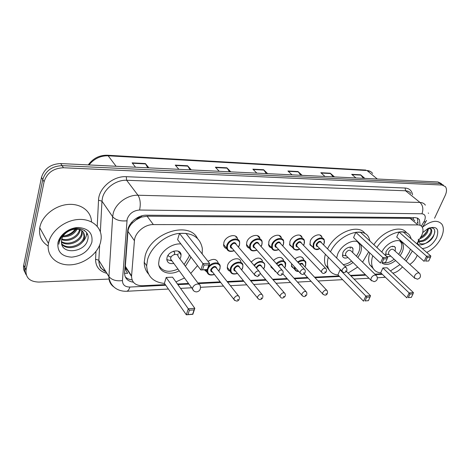 <?xml version="1.0" encoding="UTF-8"?>
<svg xmlns="http://www.w3.org/2000/svg" width="470" height="470" viewBox="0 0 470 470"><rect width="100%" height="100%" fill="white"/><g stroke="black" fill="none" stroke-linecap="round" stroke-linejoin="round"><path stroke-width="0.7" d="M301.37 236.692L301.158 235.999M294.208 268.781L291.529 266.496L291.6 263.664M273.793 269.598L270.961 267.042L270.826 265.938M230.235 271.278C228.596 270.814 227.615 269.762 227.298 268.135L227.586 265.315C229.478 258.888 240.105 256.174 240.846 261.855M207.041 272.142L204.409 269.833M226.699 248.654C224.989 248.137 223.967 247.014 223.632 245.281L223.92 242.326C225.835 235.629 236.751 233.003 237.55 238.966M249.605 248.254C247.96 247.837 246.944 246.826 246.55 245.222L246.832 241.991C248.753 235.629 258.917 232.879 259.916 238.378L257.448 235.652M312.732 247.055L310.012 244.888L310.265 241.069C312.192 235.535 320.528 232.603 321.874 236.927L322.097 237.773M292.587 247.455L289.69 245.023L289.955 241.363C291.882 235.576 300.759 232.685 302.028 237.368L302.216 238.208M271.578 247.86L269.868 247.126L268.764 245.728L268.828 241.668C270.755 235.611 280.238 232.773 281.389 237.849L279.139 235.452M416.778 243.771L421.737 235.411C423.259 231.992 423.405 229.207 422.178 227.051C421.273 225.641 419.845 224.93 417.895 224.901L153.361 224.578C144.678 224.319 134.814 232.715 134.432 240.705L131.535 276.407C131.888 282.576 135.571 285.69 142.592 285.742L165.311 284.608M136.165 219.825L141.405 217.07C139.296 217.146 137.551 218.062 136.165 219.825L132.757 222.645C129.908 225.242 128.304 228.156 127.946 231.387L125.284 266.843L125.878 270.268L127.629 273.311L124.532 273.27M414.834 220.871L413.124 219.096L410.128 218.356L147.104 216.188L141.664 217.075M406.18 261.161L412.39 250.968M392.855 273.188C396.339 272.418 399.541 270.321 402.461 266.889M177.437 284.003L188.499 283.451M197.899 282.987L220.219 281.871M227.104 281.53L243.419 280.719M250.328 280.373L265.673 279.609M272.6 279.262L287.047 278.546M293.985 278.199L307.58 277.517M314.536 277.171L339.017 275.955M350.385 275.385L365.337 274.639M374.943 274.163L381.81 273.822M294.831 258.964C299.02 256.079 301.946 256.109 303.596 259.052L303.773 259.875M273.446 260.398C278.134 256.614 281.477 256.461 283.492 259.928L283.639 260.75M251.227 262.054C256.326 257.208 260.11 256.808 262.589 260.856L260.386 258.341M208.022 261.344C213.292 258.312 216.682 258.841 218.197 262.918M257.971 236.228L258.312 236.081M235.846 236.998L236.328 236.739M420.074 225.277L419.457 219.76L417.718 218.192L415.227 217.628L146.505 215.195C137.816 214.866 127.999 223.203 127.664 231.216L124.538 272.876C124.709 278.222 127.652 281.33 133.368 282.2M419.457 219.76L417.407 218.045L418.03 223.561M417.243 255.275L416.508 256.849C414.987 259.957 412.742 262.483 409.775 264.434M109.022 279.057L38.846 282.076C29.81 281.765 25.533 277.764 26.015 270.068L44.092 181.749C46.947 172.884 53.398 168.219 63.45 167.755L441.994 185.021L445.401 186.637C446.917 188.787 446.853 191.725 445.207 195.444L434.556 218.233M25.11 272.553C23.688 270.444 23.212 268.047 23.676 265.356L41.472 177.437C44.292 168.618 50.701 163.995 60.695 163.566L437.987 181.972L439.985 183.494L443.392 185.115L439.985 183.494L62.069 165.651L439.985 183.494L441.994 185.021M41.472 177.437L42.776 179.581C45.614 170.739 52.047 166.098 62.069 165.651C52.047 166.098 45.614 170.739 42.776 179.581L24.881 267.5L42.776 179.581L44.092 181.749M26.279 274.921C24.851 272.806 24.369 270.403 24.84 267.706L24.84 267.706C24.369 270.403 24.851 272.806 26.279 274.921M132.07 279.879C129.203 279.597 126.924 278.557 125.231 276.76M147.75 167.814L145.377 163.554L132.111 162.861L135.56 167.22M148.896 167.866L145.377 163.554M190.086 169.876L187.577 165.757L175.234 165.111L178.9 169.335M191.296 169.94L187.577 165.757M229.519 171.803L226.898 167.814L215.389 167.208L219.226 171.297M230.788 171.861L226.898 167.814M363.486 178.336L360.596 174.799L351.689 174.335L355.966 177.971M364.885 178.406L360.596 174.799M333.113 176.855L330.275 173.213L320.804 172.719L325.005 176.462M334.493 176.92L330.275 173.213M300.794 175.281L298.015 171.526L287.934 171.004L292.034 174.852M302.145 175.345L298.015 171.526M266.337 173.6L263.629 169.729L252.866 169.171L256.849 173.136M267.647 173.659L263.629 169.729M437.987 181.972L441.395 183.6M300.242 235.376L301.117 235.958M422.518 227.163C431.113 220.547 437.57 219.561 441.9 224.214C444.015 227.603 443.792 232.104 441.218 237.726C437.829 244.353 432.999 249.259 426.731 252.443M428.276 212.975L428.552 213.339M418.512 240.916C422.912 241.269 426.678 239.066 429.797 234.307C431.061 231.969 431.313 230.1 430.561 228.696L430.432 228.508M418.617 241.357C423.123 242.244 427.107 240.111 430.573 234.959C431.836 232.626 432.095 230.752 431.348 229.354L428.446 228.261M420.627 237.444C423.253 236.069 425.28 234.154 426.707 231.704L427.835 228.573M419.845 238.725C423.059 237.567 425.603 235.441 427.477 232.35L428.658 228.232M418.394 239.13C417.572 247.167 429.433 244.312 433.363 236.481C436.095 230.106 434.709 227.251 429.204 227.927M422.736 232.55L428.217 228.373C436.701 225.694 439.509 228.831 436.63 237.785C432.799 244.582 428 248.16 422.236 248.524M417.836 244.694L417.76 242.156M420.838 237.338C423.87 235.3 426.084 232.838 427.494 229.965M423.734 240.047C426.901 237.949 429.204 235.4 430.643 232.403M417.754 244.2C423.399 247.426 434.674 238.049 434.85 231.246M376.881 247.502C386.17 233.073 405.569 226.869 410.222 236.351L411.285 238.989M410.457 249.253L409.299 252.132L404.582 259.71M373.856 244.688C382.791 230.799 401.392 224.39 406.662 232.95M381.816 252.079C386.281 242.479 399.7 236.945 402.631 243.325C403.853 245.722 403.665 248.724 402.079 252.331L400.146 255.68M395.587 260.55C389.959 264.733 385.406 265.55 381.934 262.994M398.989 232.021L396.721 237.08L424.116 261.367L426.566 256.191L398.989 232.021L403.254 231.992L430.878 256.05L430.473 257.301L427.395 257.407L425.644 261.103L428.716 260.985L430.473 257.301M399.988 264.61L390.47 270.932M380.841 272.888C376.969 272.529 374.255 270.755 372.687 267.559C371.253 264.357 371.277 260.415 372.763 255.727M382.886 267.959L380.729 272.776L406.826 297.845L409.153 292.928L382.886 267.959L387.121 267.777L413.436 292.616L413.03 293.873L409.969 294.097L408.301 297.61L411.356 297.375L413.03 293.873M373.298 268.67L369.737 264.71C368.292 261.514 368.304 257.572 369.767 252.895M427.395 257.407L426.566 256.191L430.878 256.05M428.716 260.985L425.644 261.103M409.969 294.097L409.153 292.928L413.436 292.616M411.356 297.375L408.301 297.61M399.706 240.916L401.039 242.467C402.22 244.788 402.044 247.696 400.511 251.197L398.695 254.364M395.2 251.18L395.376 247.426C392.485 245.134 389.372 246.521 386.023 251.585L385.764 255.41C386.698 256.902 388.332 257.108 390.676 256.021M394.148 259.223C390.582 261.984 387.227 263.212 384.09 262.906M419.117 272.923L393.66 249.782C392.121 248.554 390.458 249.288 388.666 251.991L388.531 254.047L389.148 254.617M392.65 246.762L392.685 246.192M48.604 242.831C51.036 231.07 64.848 220.271 78.378 219.478C91.926 218.55 102.037 227.421 101.173 238.543L100.598 242.15C97.707 253.906 83.889 264.299 70.288 264.851C56.664 265.562 46.183 255.833 48.469 243.525L48.604 242.831M48.175 246.033C41.489 241.862 38.681 235.781 39.744 227.78L39.88 227.092C42.13 215.818 54.955 205.502 67.95 204.462C80.958 203.299 91.309 211.306 91.503 221.881M61.547 243.595C67.145 250.163 81.909 245.599 83.766 237.45L84.018 236.24L83.384 232.145M61.629 244.012C66.869 251.227 82.409 246.791 84.324 238.355L84.582 237.15C84.465 230.635 80.335 228.162 72.198 229.73C66.546 231.475 63.009 234.8 61.576 239.694L61.447 242.908C62.451 255.21 84.764 251.902 87.485 240.47C91.785 228.931 73.526 223.579 63.62 233.989C61.253 236.357 59.749 238.948 59.097 241.762L58.809 244.247L59.402 241.504C61.711 235.364 65.976 231.434 72.198 229.73M61.353 241.468C67.956 245.857 79.853 240.946 81.539 233.849L81.798 230.617M61.358 242.044C67.751 246.944 80.376 242.103 82.091 234.742L82.25 230.964M61.77 238.96C68.755 241.275 77.767 236.345 79.342 230.282L79.524 229.519M61.594 239.624C68.579 242.455 78.279 237.485 79.888 231.17L80.164 229.748M63.227 235.94C68.949 235.77 73.267 233.472 76.193 229.06M62.716 236.768C69.378 236.904 74.195 234.342 77.174 229.084M91.856 242.267C88.695 251.039 81.98 256.003 71.704 257.155C61.699 256.514 57.117 251.697 57.957 242.708C59.667 234.653 69.507 227.451 78.637 227.521C88.619 228.508 93.025 233.425 91.856 242.267M76.222 227.597C73.72 231.945 69.736 234.718 64.261 235.922M84.388 230.365L84.641 231.011L84.682 230.582M80.94 243.56C84.306 240.669 86.186 237.526 86.598 234.136L86.874 234.589L86.95 233.179M86.598 234.136L86.668 232.709M330.475 251.803C338.876 234.172 364.097 225.524 368.985 237.996L369.99 241.104M368.68 251.867L362.57 262.148M327.531 248.847C335.398 232.309 358.769 223.197 365.061 233.702M360.196 243.836L360.76 244.817C361.806 247.243 361.63 250.14 360.231 253.506L357.87 257.589M353.023 262.501C350.262 264.557 347.5 265.767 344.745 266.132M336.632 257.983L337.671 254.141C341.032 245.281 353.228 238.419 358.551 242.279M355.802 232.297L353.587 237.585L380.494 263.047L382.903 257.636L355.802 232.297L360.472 232.268L387.632 257.478L387.168 258.788L383.79 258.905L382.063 262.771L385.441 262.642L387.168 258.788M357.682 267.095L348.106 273.088M338.065 274.974C333.201 274.533 329.928 272.212 328.242 268.017C327.132 264.951 327.144 261.355 328.289 257.243M340.063 269.833L337.954 274.862L363.533 301.17L365.819 296.035L340.063 269.833L340.656 269.809M329.235 270.044L325.357 265.039C324.235 261.966 324.241 258.382 325.369 254.276M383.79 258.905L382.903 257.636L387.632 257.478M385.441 262.642L382.063 262.771M366.688 297.257L365.049 300.929L368.398 300.671L370.037 297.017L366.688 297.257L365.819 296.035L370.507 295.701L346.39 271.349M368.398 300.671L365.049 300.929M370.507 295.701L370.037 297.017M357.441 241.727L359.162 243.901C360.179 246.251 360.008 249.059 358.657 252.32L356.436 256.197M352.735 252.601L353.023 248.712C351.742 245.158 344.645 247.943 342.841 252.743L342.595 256.397C343.535 258.189 345.315 258.547 347.923 257.478M351.601 261.097C348.781 263.171 345.985 264.34 343.212 264.592M375.93 275.126L351.108 251.027C349.439 249.505 347.63 250.216 345.673 253.166L345.544 255.128L346.32 255.897M350.209 248.401L350.332 247.085M164.494 283.434C153.261 282.288 147.31 276.401 146.652 265.779L147.592 259.464C150.935 247.496 164.124 236.04 177.296 233.631C191.666 232.016 200.008 236.939 202.317 248.407L202.194 253.953M148.45 273.91C145.659 270.773 144.249 266.884 144.22 262.248L145.142 255.95C150.553 232.903 188.758 220.659 197.388 238.243M190.785 256.832L190.409 258.265L185.409 266.273M179.229 270.802C169.617 276.037 158.56 272.201 158.66 263.218L159.242 259.14C161.48 250.71 172.378 243.108 180.909 243.959M179.481 233.42L177.601 239.641L200.86 269.974L202.94 263.57L179.481 233.42L185.961 233.379L209.602 263.353L207.511 269.715L200.86 269.974L207.346 269.469L208.839 264.916L204.08 265.08L202.594 269.651M197.523 265.62L190.744 273.411M184.499 277.993L175.927 281.888M166.18 277.447L164.406 283.31L186.332 314.794L188.282 308.784L166.18 277.447L172.549 277.165L194.821 308.314L192.859 314.295L186.332 314.794L192.665 314.16L194.069 309.883L189.392 310.224L187.994 314.518M204.08 265.08L202.94 263.57L209.602 263.353L208.839 264.916M189.392 310.224L188.282 308.784L194.821 308.314L194.069 309.883M189.345 254.952L188.881 256.861L184.117 264.545M179.934 258.947L180.797 257.078L181.067 254.934C181.015 248.307 168.824 250.416 167.067 257.448L166.803 259.381C167.338 262.818 169.676 264.163 173.818 263.417M177.954 269.057C169.053 272.894 162.72 271.719 158.948 265.532M174.264 254.581L174.752 252.795L173.718 251.145M198.798 284.186L178.189 256.614C178.183 253.06 171.667 254.182 170.722 257.936L170.581 258.993L172.108 261.079M166.832 259.74L169.364 260.245M170.886 260.08L171.303 259.986M177.601 255.187L178.248 253.683M168.166 255.192C168.566 256.514 169.611 257.031 171.309 256.738M131.294 222.698L132.757 222.645M413.124 219.096L413.7 217.616M417.237 222.892L417.272 222.569M141.405 217.07L141.711 215.853M410.128 218.356L417.895 224.901M125.314 266.29L131.565 275.855M127.946 231.387L134.432 240.705M147.104 216.188L153.361 224.578M421.373 226.088L424.445 220.876C426.061 216.635 425.227 214.267 421.937 213.785L139.567 210.025C133.404 210.519 129.262 213.574 127.153 219.202L122.453 280.572C122.529 284.826 124.991 286.982 129.849 287.047L165.751 285.237M113.94 286.988C110.474 284.573 108.799 281.142 108.934 276.701L112.665 216.723L113.176 213.509C115.45 203.557 127.499 194.721 137.98 195.238L419.998 202.453C422.389 202.541 424.181 203.439 425.379 205.137M97.225 226.287L98.53 200.185C98.718 188.076 113.276 175.78 126.271 176.697L405.111 188.024L405.575 190.779L419.998 202.453C422.941 205.431 423.593 209.209 421.937 213.785M139.567 210.025C140.847 204.027 140.319 199.098 137.98 195.238L126.647 180.274C116.343 179.646 104.599 188.212 102.448 197.999L101.972 201.172L112.665 216.723C115.649 220.048 120.385 221.411 126.877 220.812M405.111 188.024C409.341 188.347 411.832 190.608 412.572 194.803M410.974 193.511C409.752 191.807 407.954 190.896 405.575 190.779L126.647 180.274L126.271 176.697M106.843 273.323C99.37 271.349 95.616 266.666 95.575 259.27L95.962 251.491M63.45 167.755L60.695 163.566M26.056 269.868L23.712 265.156M105.474 271.102L104.146 270.749M122.453 280.572C116.266 281.354 111.76 280.014 108.94 276.548L98.847 260.386C98.806 265.744 101.197 269.563 106.026 271.83M98.53 200.185L101.972 201.172L100.357 231.816M99.658 245.052L98.853 260.239L95.575 259.27M177.877 284.626L188.946 284.068M198.352 283.592L220.683 282.47M227.574 282.123L243.895 281.301M250.804 280.948L266.161 280.179M273.094 279.826L287.54 279.098M294.484 278.751L308.085 278.064M315.041 277.711L339.528 276.478M350.902 275.908L365.86 275.156M375.465 274.668L382.333 274.321M129.849 287.047C129.08 289.649 127.999 291.059 126.618 291.277L168.389 289.032M385.095 276.971L383.232 277.488M423.799 222.087L425.844 221.675L426.543 220.365M125.643 269.533L127.012 269.486M88.266 164.911C93.072 158.337 99.405 155.112 107.266 155.229L108.165 155.787C100.474 155.664 94.088 158.719 88.995 164.947M372.622 173.477C371.341 171.685 369.473 170.704 367.023 170.534L370.384 171.462M377.287 179.011L367.023 170.534L108.165 155.787L116.102 166.268M253.207 169.511L263.905 170.064M288.286 171.333L298.303 171.856M321.169 173.042L330.563 173.53M352.059 174.646L360.895 175.104M215.718 167.561L227.169 168.16M175.551 165.475L187.836 166.116M132.405 163.237L145.624 163.924M388.531 254.047L414.411 277.905L417.372 279.186C420.439 278.258 421.22 276.348 419.716 273.47L418.435 272.823C416.861 273.07 415.586 274.075 414.611 275.831L414.411 277.905L414.957 278.44M345.544 255.128L370.936 280.155L374.12 281.677C377.198 280.784 378.056 278.845 376.687 275.861L375.16 275.015C373.444 275.285 372.099 276.331 371.124 278.17L370.936 280.155L371.606 280.872M170.581 258.993L192.453 288.85C193.199 290.865 194.609 291.882 196.666 291.894C199.638 291.241 200.855 289.356 200.314 286.218C200.161 284.761 199.233 284.027 197.547 284.027C195.185 284.356 193.546 285.607 192.618 287.763L192.453 288.85L193.646 290.789M314.336 248.971L313.061 247.396L313.308 243.801C315.135 238.601 322.978 235.828 324.23 239.894L324.071 243.742M323.466 244.764L323.889 243.871C326.938 236.956 316.457 237.056 313.913 244.047C312.979 248.712 314.9 250.193 319.682 248.495M317.873 246.65C316.41 246.527 315.934 245.645 316.428 244.001C318.789 240.851 320.528 240.499 321.639 242.931M345.961 267.354L321.404 242.696C320.064 241.351 318.607 241.868 317.033 244.247L316.933 245.698L317.638 246.415M342.624 271.877L342.037 271.214L342.172 269.739C343.84 267.289 345.332 266.725 346.654 268.053L346.954 270.285M345.327 271.014L346.049 270.978L345.327 271.014M304.084 243.959L303.779 244.653M294.097 249.388L292.722 247.596L292.975 244.153C294.802 238.719 303.156 235.975 304.325 240.376L304.161 244.083M303.456 245.281L303.961 244.218C306.981 237.174 296.082 237.274 293.591 244.4C292.71 249.1 294.702 250.633 299.566 249M297.721 247.055C296.229 246.909 295.724 246.01 296.206 244.359C298.656 241.11 300.453 240.775 301.593 243.348M325.528 268.205L301.364 243.108C299.983 241.633 298.474 242.132 296.817 244.606L296.717 245.998L297.492 246.815M322.126 272.806L321.492 272.054L321.633 270.638C323.378 268.082 324.929 267.542 326.292 268.999L326.562 271.143M324.84 271.936L325.598 271.901L324.84 271.936M273.035 249.817L271.56 247.778L271.819 244.518C273.646 238.825 282.57 236.14 283.633 240.904L283.445 244.429M282.64 245.828L283.24 244.582C286.224 237.397 274.88 237.503 272.447 244.776C271.619 249.5 273.687 251.086 278.639 249.523M276.765 247.479C275.238 247.308 274.709 246.392 275.167 244.723C277.717 241.374 279.579 241.063 280.749 243.795M304.237 269.093L280.519 243.548C279.104 241.927 277.529 242.403 275.79 244.982L275.69 246.304L276.542 247.232M300.771 273.775L300.083 272.917L300.224 271.572C302.057 268.911 303.679 268.388 305.077 269.997L305.318 272.03M303.497 272.9L304.284 272.864L303.497 272.9M256.943 250.181C252.913 251.614 250.439 250.868 249.523 247.943L249.793 244.899C251.614 238.919 261.173 236.316 262.096 241.48L261.896 244.794M260.968 246.415L261.673 244.964C264.616 237.632 252.801 237.738 250.434 245.158C249.664 249.917 251.803 251.556 256.843 250.069M254.946 247.919C253.383 247.725 252.825 246.791 253.265 245.111C255.921 241.645 257.854 241.363 259.052 244.271M282.035 270.021L258.823 244.018C257.372 242.226 255.733 242.679 253.9 245.369L253.794 246.603L254.728 247.667M278.499 274.786L277.758 273.81L277.899 272.547C279.832 269.768 281.518 269.269 282.958 271.049L283.169 272.953M281.236 273.91L282.059 273.869L281.236 273.91M228.256 250.71L226.564 248.078L226.84 245.299C228.655 239.001 238.925 236.51 239.659 242.115L239.442 245.175M238.378 247.038L239.207 245.358C242.109 237.873 229.783 237.99 227.492 245.563C226.781 250.346 228.996 252.038 234.131 250.645M232.215 248.371C230.617 248.154 230.024 247.202 230.441 245.51C233.226 241.927 235.229 241.68 236.445 244.782M258.864 270.984L236.222 244.518C234.742 242.549 233.026 242.966 231.093 245.775L230.982 246.909L231.998 248.113M255.251 275.837L254.452 274.727L254.593 273.569C256.644 270.667 258.4 270.197 259.869 272.159L260.045 273.904M258.001 274.956L258.853 274.921L258.001 274.956M297.645 261.996C301.581 259.293 304.313 259.322 305.853 262.084L305.659 265.574M304.907 266.854L305.471 265.714C306.17 260.474 303.708 259.387 298.092 262.471M323.207 294.543L322.62 293.838L322.767 292.51C324.488 290.031 326.004 289.485 327.314 290.871L327.572 292.963M326.632 293.732L325.898 293.785L326.632 293.732M280.114 235.981L279.738 236.093M326.621 290.131L302.95 264.751C302.427 263.717 301.429 263.629 299.96 264.487M305.588 265.45L305.412 265.861M295.759 270.779L294.496 269.099L294.478 266.801M299.513 264.005C301.711 262.8 302.927 263.124 303.162 264.98M295.019 267.395C294.831 269.903 295.983 271.166 298.485 271.172M276.219 263.5C280.637 259.904 283.792 259.74 285.69 263L285.49 266.337M284.632 267.8L285.29 266.49C285.648 260.721 282.776 259.887 276.66 263.993M302.421 295.93L301.793 295.137L301.934 293.868C303.738 291.288 305.312 290.76 306.663 292.281L306.898 294.273M305.888 295.119L305.124 295.172L305.888 295.119M258.864 236.522L258.406 236.716M305.911 291.447L282.652 265.597C281.742 264.199 280.384 264.375 278.563 266.126M275.25 271.613L273.822 269.339M278.117 265.626C280.731 263.429 282.311 263.5 282.864 265.832M274.78 270.426L275.696 271.472M253.959 265.25C258.764 260.58 262.354 260.157 264.728 263.981L264.516 267.125M263.547 268.799L264.299 267.295C266.76 261.414 258.277 260.028 254.411 265.773M256.085 267.73L256.127 267.606C258.747 264.234 260.621 263.946 261.749 266.731M284.332 292.816L261.543 266.484C260.139 264.798 258.541 265.256 256.749 267.859L256.62 268.358M260.092 273.076L280.091 296.476L280.232 295.283C282.129 292.599 283.768 292.087 285.155 293.762L285.361 295.63M284.279 296.558L283.481 296.617L284.279 296.558M236.768 237.227L236.275 237.491M231.704 273.37L230.171 270.961L230.447 268.311C232.239 262.266 242.238 259.693 242.914 265.027L242.69 267.947M241.592 269.851L242.461 268.135C245.305 260.944 233.337 261.308 231.081 268.57C230.365 273.07 232.462 274.662 237.368 273.334M235.576 271.143C234.084 270.932 233.543 270.038 233.948 268.458C236.686 264.974 238.631 264.71 239.782 267.671M261.843 294.243L239.571 267.424C238.137 265.568 236.475 266.002 234.583 268.717L234.471 269.798L235.37 270.896M258.189 298.879L257.466 297.863L257.607 296.764C259.605 293.956 261.314 293.474 262.73 295.313L262.906 297.04M261.749 298.062L260.921 298.121L261.749 298.062M208.451 266.854C211.876 261.896 219.79 261.473 220.195 266.143L219.966 268.805M218.714 270.955L219.719 269.005C222.516 261.673 210.043 262.054 207.863 269.457C207.2 273.975 209.367 275.62 214.355 274.386M212.552 272.077C211.03 271.842 210.46 270.932 210.848 269.345C213.715 265.744 215.73 265.515 216.893 268.664M238.372 295.73L216.688 268.405C215.231 266.373 213.498 266.778 211.494 269.61L211.383 270.585L212.352 271.825M234.624 300.447L233.854 299.302L233.995 298.303C236.105 295.377 237.885 294.919 239.336 296.94L239.483 298.509M238.237 299.637L237.374 299.69L238.237 299.637M208.557 274.298L206.941 271.584L207.064 269.733M125.284 266.843L131.535 276.407M302.028 237.368L299.978 235.258M321.874 236.927L320.011 235.076M283.492 259.928L281.465 257.701M303.596 259.052L301.746 257.084M26.015 270.068L23.676 265.356M126.618 291.277C115.973 291.553 109.581 284.585 108.934 276.701L98.847 260.386C99.158 264.939 100.016 267.665 101.432 268.558L105.744 271.543M180.562 288.374L191.666 287.781M200.52 287.305L223.503 286.071M230.412 285.695L246.779 284.82M253.706 284.444L269.104 283.622M276.049 283.245L290.531 282.47M297.492 282.094L311.122 281.36M318.09 280.984L342.63 279.668M354.022 279.057L369.003 278.252M377.404 277.799L385.359 277.224M393.079 273.393L393.49 273.046M422.377 227.392L425.55 222.169M125.396 268.388L126.277 268.358M107.266 155.229L365.854 170.07M431.348 229.354L430.561 228.696M402.631 243.325L400.076 241.051M372.687 267.559L369.737 264.71M395.376 247.426L394.23 246.392M389.184 254.646L385.453 254.017M84.582 237.15L84.018 236.24M82.344 233.537L81.792 232.644M80.141 229.971L79.947 229.66M48.469 243.525L39.744 227.78M360.76 244.817L357.535 241.762M328.242 268.017L325.357 265.039M353.023 248.712L351.584 247.326M346.337 255.909L342.342 255.187M146.652 265.779L144.22 262.248M181.067 254.934L178.212 251.145M173.559 251.197L174.752 252.795M171.621 260.838L166.815 259.581M309.812 244.065L313.061 247.396C315.029 249.858 317.268 250.251 319.77 248.583M323.542 244.846L324.036 243.83M317.603 246.38L342.037 271.214C343.699 273.07 345.28 272.917 346.772 270.761M289.526 244.2L292.722 247.596C294.672 250.275 296.987 250.774 299.66 249.094M303.538 245.369L304.119 244.177M297.457 246.774L321.492 272.054C322.82 274.016 324.447 273.887 326.368 271.672M268.417 244.324L271.56 247.778C272.518 250.481 274.909 251.097 278.733 249.623M282.728 245.922L283.41 244.541M276.501 247.191L300.083 272.917C302.081 274.65 302.903 275.438 305.112 272.618M261.056 246.515L261.849 244.917M254.687 247.62L277.758 273.81C279.662 275.966 281.389 275.896 282.946 273.599M249.523 247.943L246.445 244.418M223.561 244.488L226.564 248.078C227.41 251.256 229.971 252.149 234.23 250.763M238.472 247.15L239.4 245.305M231.957 248.066L254.452 274.727L257.067 276.483C257.343 276.953 258.259 276.337 259.816 274.627M298.632 271.337C297.069 271.748 295.689 271.002 294.496 269.099L291.377 265.685M327.379 293.486C326.362 295.548 324.776 295.665 322.62 293.838L304.143 273.787M304.983 266.937L305.623 265.673M306.687 294.849C304.525 297.569 303.702 296.817 301.793 295.137L282.84 273.81M273.898 269.721L276.231 272.071M284.714 267.888L285.449 266.443M280.091 296.476C281.23 298.673 282.911 298.603 285.137 296.27M263.629 268.893L264.475 267.242M235.335 270.849L257.466 297.863C259.252 300.224 260.985 300.183 262.677 297.751M237.462 273.446C233.367 274.744 230.934 273.916 230.171 270.961L227.233 267.342M241.674 269.956L242.649 268.076M212.317 271.778L233.854 299.302C236.146 301.658 237.943 301.658 239.242 299.296M214.455 274.504C210.131 275.743 207.623 274.768 206.941 271.584L205.549 269.792M218.803 271.067L219.919 268.946"/></g></svg>
